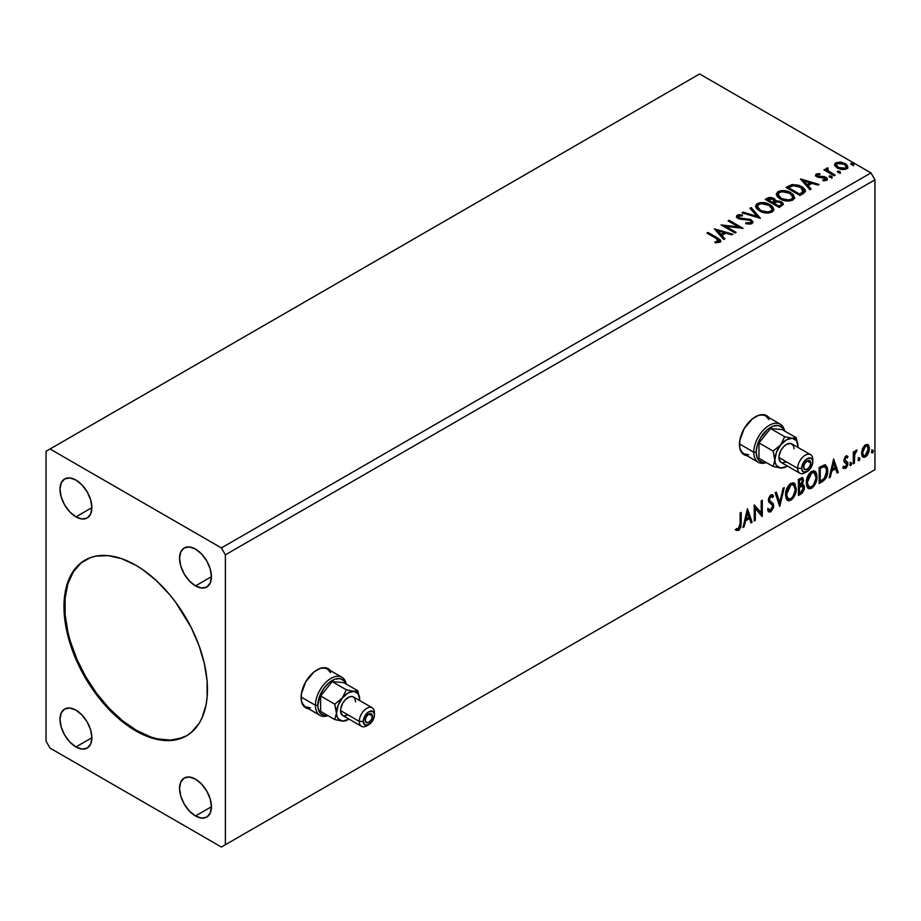 <?xml version="1.0" encoding="UTF-8"?>
<svg xmlns="http://www.w3.org/2000/svg" width="921" height="921" viewBox="0 0 921 921"><rect width="100%" height="100%" fill="white"/><g stroke="black" fill="none" stroke-linecap="round" stroke-linejoin="round"><path stroke-width="1.38" d="M329.488 669.935L329.73 670.223A22.541 13.021 120 0 0 327.899 668.531M317.031 669.866A22.541 13.021 -60 0 1 328.313 668.75A22.541 13.021 -60 0 1 330.535 670.684L325.896 667.863L320.151 668.427L313.923 672.019L305.76 681.77L301.397 693.709L301.397 700.893L303.78 706.154L308.547 708.756A22.541 13.021 -60 0 1 305.76 707.8A22.541 13.021 -60 0 1 302.307 689.737A22.541 13.021 -60 0 1 317.031 669.866M767.849 416.856L768.091 417.144A22.541 13.021 120 0 0 766.26 415.452M755.393 416.787A22.541 13.021 -60 0 1 766.663 415.67A22.541 13.021 -60 0 1 768.897 417.604L764.257 414.772L758.513 415.348L752.284 418.94L744.122 428.679L739.759 440.629L739.759 447.813L742.142 453.074L746.908 455.676A22.541 13.021 -60 0 1 744.122 454.721A22.541 13.021 -60 0 1 740.668 436.646A22.541 13.021 -60 0 1 755.393 416.787M85.388 559.933A101.448 58.564 -120 0 0 70.353 641.35A101.448 58.564 -120 0 0 136.515 730.388L135.709 730.837A101.448 58.564 60 0 1 69.443 641.453A101.448 58.564 60 0 1 84.997 560.164A101.448 58.564 60 0 1 135.709 565.183L142.743 569.639L156.535 580.771L169.533 594.482L175.566 602.15L191.165 627.477L198.982 645.494L204.358 663.604L207.098 681.114L207.098 697.347L206.074 704.795L201.987 717.977L198.982 723.584L191.165 732.575L186.433 735.867L175.566 739.897L169.533 740.588L156.535 739.298L142.743 734.498L128.687 726.381L121.722 721.166L108.264 708.686L95.865 693.87L84.997 677.303L72.448 650.537L67.072 632.428L64.332 614.917L63.986 606.594L65.356 591.236L69.443 578.054L72.448 572.448L80.265 563.456L90.212 557.712L95.865 556.134L108.264 555.639L121.722 558.702L135.709 565.183A101.448 58.564 60 0 1 201.987 654.578A101.448 58.564 60 0 1 186.433 735.867A101.448 58.564 60 0 1 135.709 730.837L136.515 730.388A101.448 58.564 -120 0 0 186.836 735.637M195.494 585.894A22.541 13.021 60 0 1 180.769 566.024A22.541 13.021 60 0 1 184.223 547.96A22.541 13.021 60 0 1 195.494 549.077L201.595 554.005L206.765 560.981L210.218 568.948L211.427 576.684L195.494 585.894L189.392 580.967L184.223 573.99L180.769 566.024L179.549 558.276L180.769 551.932L184.223 547.96L189.392 546.959L195.494 549.077A22.541 13.021 60 0 1 210.218 568.948A22.541 13.021 60 0 1 206.765 587.011L201.595 588.012L195.494 585.894L211.427 576.684L210.218 583.028L206.765 587.011A22.541 13.021 60 0 1 195.494 585.894M75.936 746.954A22.541 13.021 60 0 1 61.212 727.083A22.541 13.021 60 0 1 64.666 709.02A22.541 13.021 60 0 1 75.936 710.137L82.038 715.053L87.207 722.029L90.661 729.996L91.881 737.744L75.936 746.954L69.835 742.027L64.666 735.05L61.212 727.083L60.003 719.336L61.212 712.992L64.666 709.02L69.835 708.019L75.936 710.137A22.541 13.021 60 0 1 90.661 729.996A22.541 13.021 60 0 1 87.207 748.059L82.038 749.072L75.936 746.954L91.881 737.744L90.661 744.087L87.207 748.059A22.541 13.021 60 0 1 75.936 746.954M195.494 815.971A22.541 13.021 60 0 1 180.769 796.101A22.541 13.021 60 0 1 184.223 778.038A22.541 13.021 60 0 1 195.494 779.154L201.595 784.082L206.765 791.058L210.218 799.025L211.427 806.773L195.494 815.971L189.392 811.044L184.223 804.068L180.769 796.101L179.549 788.364L180.769 782.021L184.223 778.038L189.392 777.036L195.494 779.154A22.541 13.021 60 0 1 210.218 799.025A22.541 13.021 60 0 1 206.765 817.088L201.595 818.09L195.494 815.971L211.427 806.773L210.218 813.116L206.765 817.088A22.541 13.021 60 0 1 195.494 815.971M75.936 516.865A22.541 13.021 60 0 1 61.212 497.006A22.541 13.021 60 0 1 64.666 478.943A22.541 13.021 60 0 1 75.936 480.06L82.038 484.976L87.207 491.952L90.661 499.919L91.881 507.667L75.936 516.865L69.835 511.949L64.666 504.973L61.212 497.006L60.003 489.258L61.212 482.915L64.666 478.943L69.835 477.93L75.936 480.06A22.541 13.021 60 0 1 90.661 499.919A22.541 13.021 60 0 1 87.207 517.982L82.038 518.984L75.936 516.865L91.881 507.667L90.661 514.01L87.207 517.982A22.541 13.021 60 0 1 75.936 516.865M46.05 451.29L46.05 741.198L50.033 748.094L221.397 847.032L870.967 472.001L221.397 847.032L225.38 844.73L225.38 554.833L874.95 179.802L874.95 469.71L225.38 844.73L874.95 469.71L870.967 472.001L874.95 469.71L874.95 179.802L225.38 554.833L221.397 547.926L50.033 448.999L699.603 73.968L870.967 172.906L221.397 547.926L870.967 172.906L874.95 179.802L870.967 172.906L699.603 73.968L46.05 451.29L46.05 741.198L50.033 748.094L221.397 847.032L225.38 844.73L225.38 554.833L221.397 547.926L50.033 448.999L46.05 451.29M747.449 508.806L742.982 527.491L744.145 526.812L745.584 520.826L749.498 518.569L750.937 522.898L752.1 522.23L747.449 508.806L742.982 527.491L744.145 526.812L745.584 520.826L749.498 518.569L750.937 522.898L752.1 522.23L747.449 508.806M771.925 497.052L770.06 496.074L772.719 497.513L773.559 496.039L772.454 494.773L770.865 494.876L768.379 500.068L768.92 502.198L772.316 505.007L772.661 506.389L770.716 510.234L768.528 508.818L767.654 510.13L768.977 511.972L770.796 511.846L773.559 507.402L773.341 503.822L769.956 500.943L769.449 499.378L770.543 496.753L771.775 496.442L772.719 497.513L773.559 496.039L771.775 494.6L770.221 495.36L768.517 498.687L768.505 501.254L772.132 504.754L772.661 506.665L770.716 510.234L769.323 510.061L768.528 508.818L767.654 510.13L768.287 511.293L770.796 511.846L768.609 511.685M785.544 494.934L786.246 498.756L788.549 500.782L790.92 500.23L793.292 498.019L796.205 490.156L794.984 483.836L793.234 482.754L790.218 483.755L787.916 486.415L786.166 490.513L785.544 494.934L787.743 500.483L790.92 500.23C794.558 497.075 796.343 493.23 796.274 488.66L794.075 483.053L790.84 483.341C787.225 486.518 785.463 490.386 785.544 494.934M806.289 482.961L806.992 486.783L809.294 488.809L811.666 488.245L814.037 486.046L816.939 478.172L816.72 473.97L815.718 471.863L813.98 470.781L810.952 471.782L808.661 474.442L806.911 478.54L806.289 482.961L808.488 488.51L811.666 488.245C815.304 485.102 817.077 481.246 817.008 476.687L814.809 471.08L811.585 471.368C807.97 474.545 806.209 478.413 806.289 482.961M833.643 459.038L829.176 477.723L830.339 477.055L831.778 471.068L835.692 468.801L837.12 473.141L838.294 472.461L833.643 459.038L829.176 477.723L830.339 477.055L831.778 471.068L835.692 468.801L837.12 473.141L838.294 472.461L833.643 459.038M849.91 464.621L850.428 465.542L851.2 465.093L851.488 462.826L849.968 464.126L850.808 465.439L851.706 463.585L850.808 462.756L849.91 464.621L850.808 465.439M858.142 459.867L858.648 460.788L859.42 460.339L859.707 458.071L858.188 459.372L859.04 460.696L859.926 458.831L859.04 458.013L858.142 459.867L859.04 460.696M871.554 452.119L872.06 453.04L872.832 452.602L873.12 450.334L871.6 451.635L872.452 452.948L873.338 451.094L872.452 450.265L871.554 452.119L872.452 452.948M867.375 444.417L868.365 445.062L865.475 444.797L862.586 448.412L861.768 455.135L862.931 457.058L865.026 457.207L867.202 455.411L868.883 452.015L869.389 448.101L868.618 445.384L867.133 444.359L864.612 445.419L862.586 448.412L861.538 453.19L863.138 457.196L865.475 456.977L869.401 448.642L867.801 444.59M853.318 463.793L854.389 463.171L854.723 454.18L857.071 450.047L855.621 450.668L854.389 453.132L854.389 451.405L853.318 452.027L853.318 463.793L854.389 463.171L854.55 455.078L857.071 450.047L854.389 453.132L854.389 451.405L853.318 452.027L853.318 463.793M846.399 457.357L845.144 457.058L847.32 457.956L847.953 456.586L846.952 455.941L847.953 456.586L845.881 456.102L844.983 456.897L843.855 460.834L844.43 462.307L846.618 463.401L846.79 465.082L845.858 466.82L844.097 466.636L843.475 468.087L845.685 468.398L847.654 465.612L847.757 462.423L844.914 459.694L845.708 457.691L847.32 457.956L847.953 456.586L845.881 456.102L843.832 460.373L844.177 461.985L846.871 464.38L845.57 467.028L844.097 466.636L843.947 468.513L843.152 468.052M822.395 481.637L825.803 478.367L827.484 473.67L827.438 467.776L825.02 464.875L819.16 467.408L819.16 483.513L822.395 481.637L821.601 481.176L819.16 482.592L821.601 481.176L822.395 481.637C826.125 478.908 827.898 475.259 827.737 470.7L825.792 465.14L824.594 464.852L819.16 467.408L819.16 483.513L822.395 481.637M798.415 495.486L802.272 493.069L804.309 489.155L804.171 485.609L802.295 484.561L803.607 480.382L802.329 477.665L798.415 479.381L798.415 495.486L801.201 493.875L804.494 487.405L803.48 484.768L802.295 484.561L803.607 480.382L802.64 477.792L798.415 479.381L798.415 495.486M779.638 506.331L784.289 487.531L783.126 488.211L779.73 502.382L776.334 492.125L775.171 492.804L779.822 506.228L784.289 487.531L783.126 488.211L779.73 502.382L776.334 492.125L775.171 492.804L779.638 506.331M755.324 520.365L755.324 508.38L762.289 516.336L762.289 500.23L761.218 500.851L761.218 512.87L754.253 504.881L754.253 520.987L755.324 520.365L754.253 520.066L755.324 520.365L755.324 508.38L762.047 516.485L762.289 500.23L761.218 500.851L761.218 512.87L754.253 504.881L754.253 520.987L755.324 520.365M740.116 523.75L739.563 527.675L738.262 528.907L736.558 528.516L736.006 530.07L738.838 530.289L740.921 527.019L741.198 512.421L740.116 513.032L740.116 523.75L738.63 528.758L736.558 528.516L736.547 530.438L735.741 529.978L738.642 530.404L741.198 523.289L741.198 512.421L740.116 513.032L740.116 523.75M837.949 172.423L839.503 172.734L840.274 171.962L838.179 171.076L837.396 171.525L837.949 172.423L839.998 172.572L839.733 171.387L837.684 171.237L837.949 172.423L837.684 171.237M829.717 177.166L831.283 177.488L832.054 176.705L829.948 175.819L829.176 176.268L829.717 177.166L831.778 177.327L831.513 176.141L829.453 175.98L829.717 177.166L829.453 175.98M800.487 179.077L809.962 189.714L811.125 189.035L808.097 185.628L812.011 183.371L817.917 185.121L819.08 184.453L800.66 178.973L809.962 189.714L811.125 189.035L808.097 185.628L812.011 183.371L817.917 185.121L819.08 184.453L800.487 179.077M780.156 198.936L784.531 200.64L789.746 200.997L793.395 199.638L794.581 197.221L793.016 194.308L789.493 192.017L781.158 190.624L777.761 191.798L776.345 193.986L777.266 196.553L780.156 198.936C784.082 201.262 788.295 201.618 792.808 200.03L794.593 197.451L790.828 192.708C786.868 190.336 782.62 189.979 778.061 191.614L776.334 194.204L780.156 198.936M714.293 228.845L723.768 239.472L724.942 238.804L721.903 235.396L725.817 233.128L731.723 234.89L732.897 234.21L714.293 228.845L723.768 239.472L724.942 238.804L721.903 235.396L725.817 233.128L731.723 234.89L732.897 234.21L714.293 228.845M751.939 223.63L752.86 221.616L750.419 219.394L740.898 218.369L738.584 217.379L738.619 216.044L742.43 215.905L742.407 214.927L738.481 214.72L736.57 215.917L737.134 217.701L739.344 218.991L750.016 220.349L751.122 221.558L750.627 222.709L745.918 222.767L745.757 223.676L750.546 224.114L752.952 222.168L751.11 219.751L739.126 217.782L738.769 215.951L742.43 215.905L742.407 214.927L737.353 215.123L736.478 216.423L738.112 218.438L750.016 220.349L751.156 221.811L750.431 222.847L745.918 222.767L745.757 223.676L751.939 223.63M759.422 210.909L763.785 212.624L769 212.97L772.65 211.623L773.836 209.194L772.282 206.292L768.747 203.99L760.412 202.597L757.016 203.771L755.6 205.97L756.521 208.526L759.422 210.909C763.336 213.235 767.561 213.603 772.074 212.003L773.847 209.435L770.083 204.681C766.122 202.321 761.874 201.952 757.327 203.587L755.588 206.177L759.422 210.909M851.361 164.675L852.915 164.997L853.686 164.214L851.591 163.328L850.808 163.777L851.361 164.675L853.41 164.836L853.145 163.65L851.096 163.489L851.361 164.675L851.096 163.489M775.563 201.123L773.905 198.418L773.905 199.339L770.106 198.326L767.228 199.201L773.905 199.339L773.905 198.418L767.228 198.28L767.228 199.201L766.053 199.88L767.228 198.28L765.259 199.42L779.201 207.467L783.207 204.589L782.977 203.15L781.33 201.676L775.563 200.893L774.665 198.948L771.51 197.543L768.736 197.612L765.259 199.42L779.201 207.467L783.276 204.151L781.33 201.676L775.597 200.525L775.597 201.446M760.435 218.312L751.133 207.57L749.959 208.25L757.154 216.32L743.178 212.164L742.015 212.843L760.435 218.312L751.133 207.57L749.959 208.25L757.154 216.32L743.178 212.164L742.015 212.843L760.435 218.312M716.239 238.435L718.806 240.807L715.018 241.843L715.548 242.776L719.796 242.188L720.729 241.072L720.268 239.84L708.03 232.46L706.96 233.071L716.239 238.435L718.345 241.371L715.018 241.843L715.548 242.776L719.796 242.188L720.74 240.911L717.459 237.894L708.03 232.46L706.96 233.071L716.239 238.435M736.109 232.357L725.736 226.359L743.086 228.327L729.133 220.269L728.062 220.89L738.469 226.9L721.085 224.92L735.039 232.967L736.109 232.357L725.736 226.359L743.086 228.327L729.133 220.269L728.062 220.89L738.469 226.9L721.085 224.92L735.039 232.967L736.109 232.357M803.193 193.629L805.391 191.51L805.023 189.53L802.905 187.354L798.737 185.236L792.267 184.534L786.004 187.447L799.946 195.494L803.193 193.629L805.461 190.946L801.731 186.618L791.933 184.603L786.004 187.447L799.946 195.494L803.193 193.629M824.145 180.838L825.285 180.551L825.285 179.63L822.741 179.86L823.063 180.758L826.655 180.286L827.449 179.158L825.976 177.281L825.976 178.202L824.042 177.488L825.976 178.202L825.976 177.281L824.042 176.567L824.042 177.488L821.256 177.454L824.042 177.488L824.042 176.567L821.256 176.533L821.256 177.454L819.655 177.511L821.256 177.454L821.256 176.533L819.137 176.544L819.137 177.465L818.493 177.316L819.137 177.465L819.137 176.544L817.952 176.153L817.952 177.074L817.618 174.771L820.058 174.587L819.817 173.724L819.817 174.564L819.817 173.724L815.891 174.38L815.822 175.865L817.813 177.223L825.446 178.306L825.538 179.445L822.741 179.86L823.063 180.758L826.897 180.125L826.862 177.937L824.042 176.567L818.205 176.291L817.411 174.921L820.058 174.587L818.896 173.666L816.294 174.081L816.294 175.002L818.124 174.587M826.172 169.522L826.667 168.094L826.482 171.064L824.986 170.189L826.482 171.064L826.482 170.143L824.986 169.268L824.709 170.35L824.986 169.268L823.915 169.89L834.104 175.773L835.174 175.163L827.898 170.569L827.841 167.818L826.195 168.555L826.482 170.143L824.986 169.268L823.915 169.89L834.104 175.773L835.174 175.163L828.416 171.064L827.841 167.818L826.079 169.015M834.691 165.412L837.258 168.106L841.679 169.545L845.432 169.314L847.688 167.576L847.631 166.102L845.985 164.111L841.126 162.154L835.888 162.764L834.691 163.996L834.691 165.412L837.258 168.106L846.445 168.854L847.804 166.954L845.133 163.558L840.459 162.073L835.888 162.764L834.564 165.607M851.039 164.445L853.145 164.571L853.145 163.65L853.41 165.757M853.41 164.836L853.145 163.65M853.502 164.824L851.004 164.479M775.563 200.893L775.563 201.814L781.33 202.597L781.33 201.676L783.207 204.589M783.218 204.635L780.087 202.033L775.563 201.814M781.469 203.852L781.365 205.187L778.844 206.949L773.663 203.955L773.663 203.034L776.081 201.826L780.248 202.298L781.469 203.852L780.075 206.235L781.469 204.773L778.844 206.028L778.844 206.949L780.075 205.314L778.844 206.028L773.663 203.034L773.663 203.955L778.844 206.949L778.844 206.028L773.663 203.034L778.291 201.653L780.743 202.62L781.365 204.266M774.054 201.411L773.26 202.516M772.777 202.816L772.777 201.895L772.235 203.127L767.757 200.548L767.757 199.627L772.857 199.051L774.054 200.548L772.777 202.816L773.928 200.974M772.235 202.206L767.757 199.627L767.757 200.548L772.235 203.127L772.235 202.206L767.757 199.627L770.313 198.476L772.857 199.051L774.054 200.49L772.235 202.206M755.634 206.661L757.327 204.508C761.874 202.873 766.122 203.242 770.083 205.602L770.083 204.681L773.813 209.884M773.836 210.115L771.268 206.362L765.673 203.863L758.743 203.886L756.279 205.337L755.6 206.891M772.051 210.092L769.472 212.601L763.97 212.59L759.526 210.598L757.43 207.248M757.465 206.983L760.481 211.208C763.613 213.073 766.986 213.373 770.601 212.118L770.601 211.197C766.986 212.452 763.613 212.152 760.481 210.287L757.419 206.488L758.8 204.381C762.461 203.127 765.869 203.426 769 205.302L772.063 209.009L770.601 212.118L772.005 209.493M743.063 213.154L743.178 212.164L743.178 213.085L757.154 217.241L757.154 216.32L757.154 217.241L743.063 213.154M750.5 208.86L751.133 207.57L751.133 208.491L759.687 218.093L751.133 208.491L750.5 208.86M751.145 222.836L749.383 224.068L745.918 223.688L745.918 222.767L745.918 223.688L750.431 223.768L751.041 222.249M736.558 216.884L737.353 215.123L737.353 216.044L742.407 215.848L742.407 214.927L742.407 215.905L738.481 215.641L736.478 217.298M738.412 217.16L738.769 215.951M738.769 216.872L739.126 218.703L739.126 217.782L739.126 218.703L741.578 219.371L741.578 218.45L741.578 219.371L744.295 219.405L744.295 218.484L744.295 219.405L751.11 220.672L751.11 219.751L752.883 222.606M752.86 222.537L749.648 220.027L740.254 219.163L738.308 217.31M720.729 241.624L718.76 239.598L707.765 233.531L708.03 232.46L708.03 233.381L717.459 238.815L717.459 237.894L717.459 238.815L720.648 241.348M718.806 241.475L717.931 242.465L715.018 242.764L717.447 242.58L717.447 241.659L717.447 242.58L718.345 242.292L718.668 241.106M718.817 241.578L718.817 240.657L718.345 241.371M715.226 229.882L731.838 234.82L715.226 229.882M721.903 236.317L721.903 235.396L724.401 239.115L721.903 236.317M717.747 231.655L720.936 235.223L723.929 233.485L723.929 232.576L723.929 233.485L720.936 235.223L717.747 230.734L723.929 232.576L720.936 234.302L717.747 230.734L717.747 231.655M722.766 225.887L738.469 227.821L738.469 226.9L738.469 227.821L722.766 225.887M728.856 221.351L729.133 220.269L729.133 221.19L741.428 228.293L728.856 221.351M725.736 227.28L725.736 226.359L725.736 227.28L735.315 232.817L725.736 227.28M776.38 194.676L778.061 192.535C782.62 190.9 786.868 191.257 790.828 193.629L790.828 192.708L794.547 197.911M794.581 198.142L792.002 194.389L786.419 191.89L779.488 191.913L777.025 193.352L776.345 194.907M792.797 198.119L790.218 200.628L784.715 200.605L780.271 198.625L778.164 195.275M778.21 195.01L781.227 199.235C784.347 201.1 787.72 201.4 791.346 200.145L791.346 199.224C787.72 200.479 784.347 200.179 781.227 198.314L778.164 194.515L779.546 192.408C783.207 191.142 786.615 191.453 789.746 193.318L792.797 197.036L791.346 200.145L792.751 197.508M805.265 190.935L801.731 187.539L795.986 185.466L791.381 185.651L786.799 187.907L788.111 186.226L788.111 187.147L791.933 185.512L791.933 184.603L791.933 185.512L801.731 187.539L801.731 186.618L805.415 191.407M800.74 194.308L803.262 192.443L803.262 191.522L799.589 194.055L799.589 194.976L800.74 193.387L799.589 194.055L788.503 187.654L788.503 188.575L799.589 194.976L788.503 188.575L788.503 187.654L793.752 185.512L799.842 186.802L802.502 188.575L803.561 190.52L799.589 194.976L799.589 194.055L788.503 187.654L792.682 185.685L800.66 187.228L803.262 192.443L803.561 191.476L801.454 193.882M801.408 180.125L818.032 185.052L801.408 180.125M808.097 186.549L808.097 185.628L810.584 189.358L808.097 186.549M803.941 181.898L807.118 185.466L810.123 183.728L810.123 182.807L810.123 183.728L807.118 185.466L803.941 180.977L810.123 182.807L807.118 184.545L803.941 180.977L803.941 181.898M817.952 176.153L817.618 174.771M827.369 179.641L825.976 178.202L827.357 179.595M815.672 175.6L816.294 174.081L815.569 175.117L816.927 176.809L824.951 177.926L825.285 180.551L824.951 178.847M825.711 179.676L825.734 178.973L825.285 179.63M818.896 174.587L815.638 175.658M825.285 180.551L824.065 180.85M817.952 177.074L817.411 175.842M829.407 176.936L831.513 177.062L831.513 176.141L831.778 178.248M831.778 177.327L831.513 176.141M831.859 177.316L829.361 176.97M826.667 168.094L826.667 169.015L827.841 168.739L827.841 167.818L827.898 168.854L826.102 169.74M827.519 170.028L827.749 168.911M827.749 169.832L828.416 171.985L828.416 171.064L828.416 171.985L831.755 174.104L831.755 173.183L831.755 174.104L834.38 175.623L828.796 172.273L827.38 170.373M837.626 172.192L839.733 172.308L839.733 171.387L839.998 173.493M839.998 172.572L839.733 171.387M840.09 172.572L837.592 172.215M847.688 168.497L846.698 165.653L841.759 163.201L836.867 163.259L834.61 165.147L835.888 162.764L835.888 163.685L840.459 162.994L840.459 162.073L840.459 162.994L845.133 164.479L845.133 163.558L847.746 167.403M846.088 167.265L845.19 169.061L841.61 169.522L837.696 167.99L836.28 165.389M836.303 165.32L838.34 168.405L836.291 165.273L836.982 163.593L844.062 164.18L846.146 166.724L845.19 169.061L846.065 167.173L845.19 168.14L838.34 167.484L838.34 168.405L845.19 169.061L845.19 168.14L841.61 168.601L839.054 167.852L836.233 164.847L837.926 163.167L841.69 163.236L845.248 165.055L846.077 167.173M769 205.302L771.43 207.329L772.028 209.412L770.842 211.047L768.137 211.957L761.54 210.84L758.708 208.998L757.442 206.822L758.34 204.704L761.299 203.645L769 205.302M723.929 232.576L720.936 234.302L717.747 230.734L723.929 232.576M789.746 193.318L792.164 195.356L792.797 197.198L791.818 198.913L788.883 199.984L781.745 198.602L779.454 197.025L778.187 194.849L779.085 192.719L782.044 191.66L789.746 193.318M810.123 182.807L807.118 184.545L803.941 180.977L810.123 182.807M871.646 449.805L872.452 450.265M873.338 451.094L872.544 450.634L871.588 452.522M871.554 452.533L872.498 450.196M868.365 445.062L867.57 444.601L869.401 448.642L868.607 448.182L864.681 456.517L865.475 456.977L862.758 456.92M862.125 456.597L864.911 456.379L867.651 452.729L868.595 447.641L867.306 444.348M866.673 445.971L864.681 445.776L867.087 446.132L868.33 449.275L865.475 455.527L863.771 455.653L861.814 452.119L863.403 455.354L862.666 454.962L861.814 452.119L862.493 448.7L864.335 446.006L866.454 445.776M862.609 452.579L865.475 446.236L864.681 445.776L861.814 452.119L862.609 452.579L864.197 447.468L865.809 446.075L867.248 446.236L868.296 450.081L866.753 454.341L865.13 455.699L863.679 455.596L862.609 452.579M858.234 457.553L859.04 458.013M859.926 458.831L859.132 458.37L858.176 460.258M858.142 460.281L859.086 457.944M853.594 451.866L854.389 453.132L853.594 451.866M855.125 451.313L856.046 450.254L855.759 451.14L856.553 451.601L855.206 451.255M854.135 452.994L853.755 454.617L854.55 455.078L853.755 454.617L853.594 458.75L854.389 459.211L853.594 458.75L853.594 462.71L854.389 463.171L853.318 462.872L854.204 452.798M850.014 462.296L850.808 462.756M851.706 463.585L850.912 463.125L849.956 465.013M849.91 465.036L850.854 462.687M847.953 456.586L846.572 455.653M847.147 456.125L846.583 457.38L847.147 456.125M846.526 457.495L845.144 457.058L844.108 459.234L844.914 459.694L845.95 457.518L847.32 457.956M845.95 457.518L845.144 457.058L845.95 457.023M846.549 461.306L844.108 459.234L845.144 460.661M847.596 462.077L846.802 461.617L847.147 463.228L847.953 463.689L847.596 462.077L845.167 460.615M844.592 460.385L845.443 460.753M843.475 468.087L845.685 468.398L847.953 463.689L847.147 463.228L844.891 467.937L845.685 468.398L842.68 467.626M845.57 467.028L844.097 466.636M843.291 466.176L844.764 466.567M844.177 461.985L846.618 463.401M844.684 462.388L845.582 462.722M843.613 468.213L845.144 467.776L846.595 465.807L847.147 463.228L846.526 461.294M844.373 460.155L845.144 457.058M833.459 459.798L837.5 472.001L838.294 472.461L836.867 472.369L837.5 472.001L833.459 459.798M834.898 468.34L835.692 468.801L834.898 468.34L830.972 470.608L831.778 471.068L830.972 470.608L829.545 476.594L830.339 477.055L829.43 476.664L830.972 470.608L834.898 468.34M832.929 462.411L831.433 468.685L832.227 469.146L831.433 468.685L832.929 462.411L835.232 467.419L832.227 469.146L833.735 462.872L832.929 462.411M825.377 464.955L827.737 470.7L826.943 470.24C827.104 474.799 825.32 478.448 821.601 481.176L824.537 478.632L826.528 473.993L826.793 468.098L825.308 464.886M824.721 466.751L823.224 466.233L824.019 466.694L823.224 466.233L820.139 467.569L820.933 468.029L819.437 467.972L820.231 468.432L824.019 466.694C825.93 466.993 826.805 468.536 826.667 471.322L824.26 478.506L820.231 481.234L819.437 480.774L820.231 481.234L820.231 468.432L819.437 467.972L819.437 480.774L819.437 467.972L822.856 466.302L824.491 466.556M824.019 466.694L826.275 468.478L826.563 473.072L825.423 476.825L822.833 479.668L820.231 481.234L820.231 468.432L823.65 466.763L825.135 466.924L824.341 466.463M814.406 470.896L817.008 476.687L816.213 476.226C816.282 480.785 814.498 484.642 810.871 487.785L811.666 488.245L808.108 488.245M807.544 487.957L810.871 487.785L814.176 484.089L815.925 479.277L815.914 473.498M815.925 473.509L814.924 471.402M808.949 486.587L806.796 484.032L807.314 477.481L810.33 472.864L813.496 472.438M813.807 472.669L810.837 472.531L814.199 472.83L815.937 477.308C816.006 480.981 814.567 484.089 811.631 486.622L809.122 486.806L806.554 481.879L808.742 486.53M807.36 482.339L811.631 472.991L810.837 472.531L806.554 481.879L807.36 482.339L807.901 478.598L809.732 474.799L812.126 472.749L814.486 473.026L815.707 475.132L815.879 478.506L813.542 484.837L811.631 486.622L809.743 487.048L808.373 486.15L807.36 482.339M802.203 477.642L803.607 480.382L802.801 479.922L802.214 482.811M801.523 479.415L798.691 479.956L801.984 479.496L802.479 481.706L801.5 484.112L802.295 484.561L798.691 485.114L798.691 479.956L801.27 479.093M803.031 484.596L804.494 487.405L803.699 486.944L800.407 493.414L801.201 493.875L800.407 493.414L798.415 494.565L801.12 492.919L802.882 490.548L803.699 486.944L802.916 484.481M802.087 483.076L802.801 479.922L802.018 477.446M802.767 479.162L802.617 478.483M802.237 486.081L800.936 485.655L801.742 486.115L800.936 485.655L799.232 486.449L800.027 486.91L798.691 486.772L799.486 487.221L801.742 486.115L803.423 488.026L800.717 492.505L798.691 492.758L798.691 486.772L800.936 485.655L802.387 486.334M802.525 481.027L799.486 485.574L799.486 480.417L798.691 479.956L798.691 485.114L799.486 485.574L799.486 480.417L801.811 479.438L802.525 481.027M801.742 486.115L803.319 487.163L802.698 490.686L799.486 493.219L799.486 487.221L798.691 486.772L798.691 492.758L799.486 493.219L799.486 487.221L802.686 486.23L801.892 485.77M793.672 482.869L796.274 488.66L795.468 488.211C795.537 492.77 793.764 496.615 790.126 499.769L790.92 500.23L787.363 500.218M786.81 499.93L788.894 500.276L790.748 499.355L794.201 494.473L795.468 488.211L794.178 483.387M788.203 498.56L786.05 496.005L786.361 490.11L789.09 485.263L791.081 484.112L792.751 484.411M793.062 484.642L790.091 484.504L793.453 484.814L795.191 489.281C795.26 492.954 793.833 496.062 790.886 498.595L788.376 498.779L785.82 493.852L787.996 498.503M786.615 494.312L790.886 484.964L790.091 484.504L785.82 493.852L786.615 494.312L787.167 490.571L788.986 486.772L791.392 484.722L793.741 484.999L794.961 487.105L795.145 490.479L792.797 496.81L790.886 498.595L788.998 499.021L787.639 498.134L786.615 494.312M775.793 492.436L779.73 502.382L775.793 492.436M783.241 488.142L779.201 505.007L783.241 488.142M770.716 510.234L769.219 509.958M767.734 508.357L769.921 509.774M772.765 495.579L772.12 496.707L772.765 495.579M770.854 496.534L770.06 496.074L768.655 498.917L769.449 499.378L770.854 496.534L770.06 496.074L770.981 495.982M770.094 501.093L768.655 498.917L769.3 500.633L771.418 501.933L770.094 501.093M773.744 505.79L770.624 501.473L773.744 505.79L772.938 505.33L770.002 511.385L770.796 511.846L773.744 505.79M768.39 511.615L771.257 510.257L772.903 506.113L772.247 502.866L768.816 499.93L768.724 498.157L770.06 496.074M772.754 503.948L772.546 503.361M769.127 509.935L768.079 509.037M754.253 504.973L761.218 512.87L754.253 504.973M761.494 500.69L761.494 515.818L761.494 500.69M761.598 515.944L762.289 516.336L761.598 515.944M754.518 507.92L755.324 508.38L754.518 507.92L754.518 519.905L754.518 507.92M747.276 509.566L751.306 521.77L752.1 522.23L750.673 522.126L751.306 521.77L747.276 509.566M748.704 518.109L749.498 518.569L748.704 518.109L744.79 520.365L745.584 520.826L744.79 520.365L743.351 526.351L744.145 526.812L743.235 526.421L744.79 520.365L748.704 518.109M746.747 512.18L745.25 518.454L746.045 518.914L745.25 518.454L746.747 512.18L749.038 517.176L746.045 518.914L747.541 512.64L746.747 512.18M736.006 530.07L738.642 530.404L737.848 529.943L740.116 526.559L740.392 512.882L740.392 522.829L741.198 523.289L740.392 522.829L737.848 529.943L735.211 529.61M835.232 467.419L832.227 469.146L833.735 462.872L835.232 467.419M749.038 517.176L746.045 518.914L747.541 512.64L749.038 517.176M81.06 562.996L73.254 571.987L67.866 583.879L65.126 598.224L65.126 614.457L67.866 631.967L70.238 640.993L76.869 659.137L85.791 676.843L96.659 693.409L109.058 708.226L122.516 720.706L136.515 730.388L150.503 736.869L157.33 738.838L170.327 740.127L182.013 737.859M743.731 454.467A22.541 13.021 120 0 0 746.114 455.216L745.745 455.147M305.369 707.558A22.541 13.021 120 0 0 307.752 708.295L307.384 708.237M372.429 716.112L368.837 714.051L371.382 713.798A5.077 2.924 -60 0 1 372.429 716.112L371.382 719.646L368.837 722.329L366.305 722.582L365.257 720.257A5.077 2.924 -60 0 1 367.467 715.157A5.077 2.924 -60 0 1 371.382 713.798L372.429 716.112A5.077 2.924 -60 0 1 370.219 721.224A5.077 2.924 -60 0 1 366.305 722.582A5.077 2.924 -60 0 1 365.257 720.257L366.305 716.722L368.837 714.051L372.429 716.112M315.443 705.302A21.977 12.687 120 0 0 328.014 715.663A21.977 12.687 -60 0 1 319.99 715.364A21.977 12.687 -60 0 1 315.443 705.302L301.098 697.024L315.443 705.302A21.977 12.687 -60 0 1 325.032 683.186A21.977 12.687 -60 0 1 341.979 677.292A21.977 12.687 -60 0 1 346.238 684.084A21.977 12.687 120 0 0 329.488 679.33A21.977 12.687 120 0 0 315.443 705.302L317.837 705.302L315.443 705.302M327.519 715.375A20.285 11.708 -60 0 1 317.837 705.302L318.113 708.376L320.255 713.107L324.215 715.398L327.519 715.375M367.928 725.069A10.707 6.182 -60 0 1 361.493 726.312A10.707 6.182 -60 0 1 359.282 721.408A10.707 6.182 -60 0 1 363.956 710.632A10.707 6.182 -60 0 1 372.199 707.765A10.707 6.182 -60 0 1 374.421 712.67L374.421 714.961A7.886 4.559 -60 0 1 368.837 724.631A7.886 4.559 -60 0 1 363.265 721.408L359.282 721.408A10.707 6.182 120 0 0 366.846 725.783L371.946 721.753L374.317 716.285L374.317 713.775L372.786 711.357L368.837 711.749L364.9 715.905L363.265 721.408L364.9 725.023L368.837 724.631M372.199 707.765L353.48 696.955A10.707 6.182 120 0 0 345.225 699.822A10.707 6.182 120 0 0 340.551 710.598L359.282 721.408L340.551 710.598A10.707 6.182 120 0 0 342.762 715.502L340.689 712.221L340.689 708.802L342.762 703.137L345.225 699.822L349.6 696.794L352.329 696.529L354.412 697.727L355.69 701.848M302.295 703.794A21.977 12.687 120 0 0 305.254 706.856L310.296 707.835M342.347 721.12L346.331 720.602L342.347 721.12A16.348 9.44 -60 0 1 336.568 712.9L334.772 719.566L342.347 721.12L348.115 719.566A16.348 9.44 -60 0 1 342.347 721.12L334.772 719.566L320.623 711.392L334.772 719.566L336.568 712.9A16.348 9.44 -60 0 1 342.347 698.003L334.772 704.162L320.623 695.988L332.182 681.609L343.74 682.645L357.889 690.819L343.74 682.645L332.182 681.609L346.331 689.783L332.182 681.609L320.623 695.988L334.772 704.162L336.959 716.124L338.111 718.679L342.347 721.12M359.674 699.546L357.889 690.819L353.894 691.326L346.331 689.783L342.347 698.003L334.772 704.162L336.568 712.9L338.111 705.325L342.347 698.003A16.348 9.44 -60 0 1 353.894 691.326L346.331 689.783L342.347 698.003L348.115 692.88L353.894 691.326A16.348 9.44 -60 0 1 359.674 699.546L357.889 690.819L353.894 691.326L358.131 693.778L359.674 699.546A16.348 9.44 -60 0 1 359.651 700.513L359.674 699.592M320.623 711.392L320.623 695.988L320.623 711.392M330.593 672.664L327.231 668.784A21.977 12.687 120 0 0 323.11 667.748M345.743 683.808L344.109 680.93L340.148 678.639L334.979 679.157L329.384 682.392L324.215 687.849L320.255 694.699L317.837 705.302A20.285 11.708 -60 0 1 329.822 682.047A20.285 11.708 -60 0 1 345.743 683.808M301.881 702.976L305.254 706.856L319.99 715.364M341.979 677.292L327.231 668.784L322.189 667.806M348.944 719.059A16.348 9.44 -60 0 1 348.115 719.566L348.944 719.059M348.115 714.961L343.913 715.916M374.421 712.67A10.707 6.182 120 0 0 366.846 708.295A10.707 6.182 120 0 0 359.282 721.408L363.265 721.408A7.886 4.559 -60 0 1 368.837 711.749A7.886 4.559 -60 0 1 374.421 714.961L374.421 712.67M810.791 463.033L807.199 460.961L809.743 460.707A5.077 2.924 -60 0 1 810.791 463.033L809.743 466.567L807.199 469.238L804.666 469.491L803.619 467.177A5.077 2.924 -60 0 1 805.829 462.066A5.077 2.924 -60 0 1 809.743 460.707L810.791 463.033A5.077 2.924 -60 0 1 808.58 468.133A5.077 2.924 -60 0 1 804.666 469.491A5.077 2.924 -60 0 1 803.619 467.177L804.666 463.643L807.199 460.961L810.791 463.033M753.804 452.223A21.977 12.687 120 0 0 766.376 462.572A21.977 12.687 -60 0 1 758.351 462.284A21.977 12.687 -60 0 1 753.804 452.223L739.459 443.934L753.804 452.223A21.977 12.687 -60 0 1 763.394 430.095A21.977 12.687 -60 0 1 780.34 424.213A21.977 12.687 -60 0 1 784.6 431.005A21.977 12.687 120 0 0 767.849 426.239A21.977 12.687 120 0 0 753.804 452.223L756.199 452.223L753.804 452.223M765.881 462.296A20.285 11.708 -60 0 1 756.199 452.223L757.281 457.921L758.616 460.028L762.565 462.307L765.881 462.296M806.278 471.989A10.707 6.182 -60 0 1 799.854 473.221A10.707 6.182 -60 0 1 797.644 468.329A10.707 6.182 -60 0 1 802.318 457.553A10.707 6.182 -60 0 1 810.561 454.675A10.707 6.182 -60 0 1 812.783 459.579L812.783 461.882A7.886 4.559 -60 0 1 807.199 471.54A7.886 4.559 -60 0 1 801.627 468.329L797.644 468.329A10.707 6.182 120 0 0 805.207 472.692L810.307 468.674L812.679 463.205L812.679 460.684L811.148 458.267L807.199 458.658L803.262 462.826L801.627 468.329L803.262 471.932L807.199 471.54M810.561 454.675L791.83 443.864A10.707 6.182 120 0 0 783.587 446.731A10.707 6.182 120 0 0 778.913 457.507L797.644 468.329L778.913 457.507A10.707 6.182 120 0 0 781.123 462.411L779.051 459.13L779.051 455.722L781.123 450.047L783.587 446.731L786.476 444.394L790.69 443.438L793.476 445.752L794.052 448.769M740.657 450.714A21.977 12.687 120 0 0 743.615 453.765L748.658 454.744M780.697 468.029L784.692 467.511L780.697 468.029A16.348 9.44 -60 0 1 774.929 459.809L773.133 466.487L780.697 468.029L786.476 466.487A16.348 9.44 -60 0 1 780.697 468.029L773.133 466.487L758.985 458.313L773.133 466.487L774.929 459.809A16.348 9.44 -60 0 1 780.697 444.912L773.133 451.071L758.985 442.897L770.543 428.53L782.102 429.554L796.251 437.728L782.102 429.554L770.543 428.53L784.692 436.692L770.543 428.53L758.985 442.897L773.133 451.071L775.321 463.033L776.472 465.589L780.697 468.029M798.035 446.466L796.251 437.728L792.256 438.246L784.692 436.692L780.697 444.912L773.133 451.071L774.929 459.809L776.472 452.246L780.697 444.912A16.348 9.44 -60 0 1 792.256 438.246L784.692 436.692L780.697 444.912L786.476 439.789L792.256 438.246A16.348 9.44 -60 0 1 798.035 446.466L796.251 437.728L792.256 438.246L796.492 440.687L798.035 446.466A16.348 9.44 -60 0 1 798.012 447.433L798.035 446.512M758.985 458.313L758.985 442.897L758.985 458.313M768.954 419.573L765.593 415.693A21.977 12.687 120 0 0 761.471 414.669M784.105 430.717L782.47 427.839L778.51 425.56L773.341 426.066L767.746 429.301L760.401 438.074L757.281 445.246L756.199 452.223A20.285 11.708 -60 0 1 768.183 428.956A20.285 11.708 -60 0 1 784.105 430.717M740.242 449.885L743.615 453.765L758.351 462.284M780.34 424.213L765.593 415.693L760.55 414.715M787.305 465.98A16.348 9.44 -60 0 1 786.476 466.487L787.305 465.98M786.476 461.882L782.274 462.837M812.783 459.579A10.707 6.182 120 0 0 805.207 455.204A10.707 6.182 120 0 0 797.644 468.329L801.627 468.329A7.886 4.559 -60 0 1 807.199 458.658A7.886 4.559 -60 0 1 812.783 461.882L812.783 459.579M765.869 415.21L766.663 415.67M853.721 164.387L853.721 165.308M774.054 200.548L774.054 201.469M773.847 209.435L773.847 210.356M772.063 209.009L772.063 209.93M757.419 206.488L757.419 207.409M751.156 221.811L751.156 222.732M720.74 240.911L720.74 241.82M794.593 197.451L794.593 198.372M792.797 197.036L792.797 197.957M778.164 194.515L778.164 195.436M817.272 175.266L817.272 176.187M815.569 175.117L815.569 176.038M832.077 176.878L832.077 177.799M840.309 172.135L840.309 173.056M847.804 166.954L847.804 167.864M846.146 166.724L846.146 167.645M836.233 164.847L836.233 165.768M863.138 457.196L862.344 456.735M867.087 446.132L866.293 445.672M863.771 455.653L862.977 455.193M846.825 457.518L846.031 457.058M845.513 460.926L844.718 460.465M844.569 467.051L843.763 466.59M846.33 463.159L845.536 462.699M808.488 488.51L807.694 488.049M814.199 472.83L813.404 472.381M809.122 486.806L808.327 486.346M801.984 479.496L801.189 479.035M787.743 500.483L786.948 500.022M793.453 484.814L792.659 484.354M788.376 498.779L787.582 498.319M187.228 735.407L186.433 735.867M304.966 707.34L305.76 707.8M342.762 715.502L361.493 726.312M348.115 719.566L346.331 720.602M781.123 462.411L799.854 473.221M786.476 466.487L784.692 467.511"/></g></svg>
